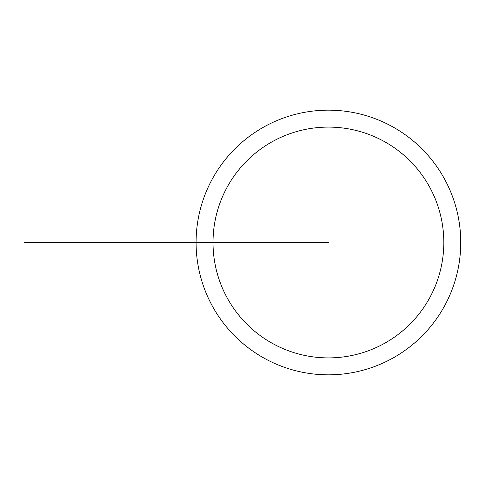 <?xml version="1.0" encoding="UTF-8"?>
<svg xmlns="http://www.w3.org/2000/svg" width="485" height="485" viewBox="0 0 485 485"><rect width="100%" height="100%" fill="white"/><g stroke="black" fill="none" stroke-linecap="round" stroke-linejoin="round"><path stroke-width="0.73" d="M328.412 242.5L213.018 242.5A115.4 115.4 0 0 1 328.412 127.1A115.4 115.4 0 0 1 443.811 242.5A115.4 115.4 0 0 1 328.412 357.9A115.4 115.4 0 0 1 213.018 242.5L196.079 242.5A132.338 132.338 0 0 1 394.584 127.894A132.338 132.338 0 0 1 394.584 357.105A132.338 132.338 0 0 1 196.079 242.5L94.448 242.5M253.037 242.5L213.018 242.5M244.446 242.5L85.851 242.5L244.446 242.5M196.079 242.5L24.25 242.5L196.079 242.5"/></g></svg>
